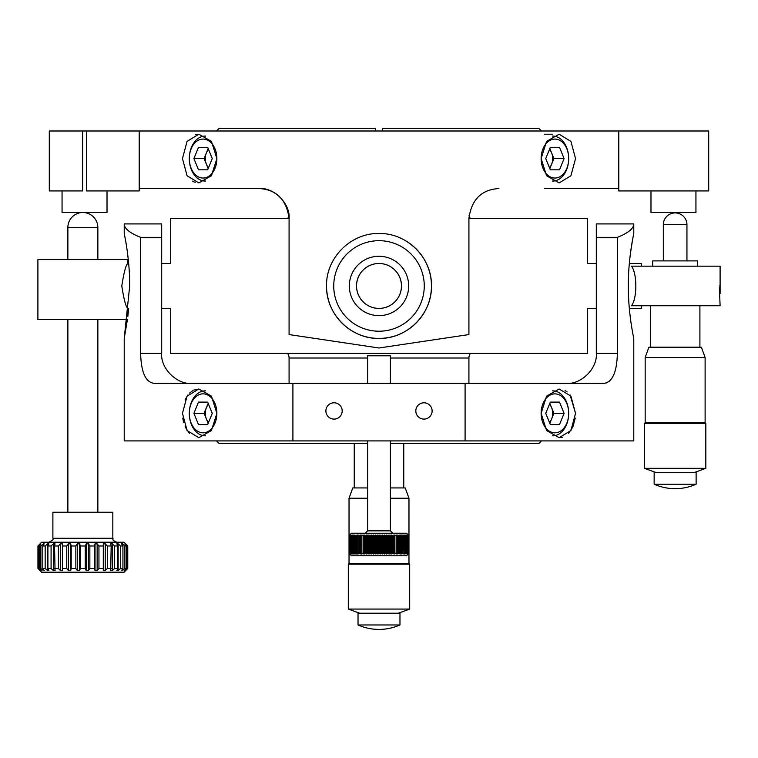 <?xml version="1.0" encoding="UTF-8"?>
<svg xmlns="http://www.w3.org/2000/svg" width="758" height="758" viewBox="0 0 758 758"><rect width="100%" height="100%" fill="white"/><g stroke="black" fill="none" stroke-linecap="round" stroke-linejoin="round"><path stroke-width="1.14" d="M541.458 440.919L539.061 443.316L390.389 443.316M367.611 443.316L218.939 443.316L216.542 440.919M287.595 218.512A7.912 7.912 0 0 0 288.921 215.462M470.405 218.512A7.912 7.912 0 0 1 469.079 215.462M470.405 353.399A7.912 7.912 0 0 0 468.918 358.013L468.918 383.368M367.611 358.013L289.082 358.013L289.082 383.368M289.082 358.013A7.912 7.912 0 0 0 287.595 353.399M382.601 128.595L382.601 130.992L382.601 128.595L539.061 128.595L541.458 130.992M375.399 128.595L375.399 130.992L375.399 128.595L218.939 128.595L216.542 130.992M198.852 389.006L211.425 396.131L216.883 413.347L211.425 430.563L198.842 437.679L187.084 430.553L182.46 413.347L187.084 396.14L198.842 389.006L193.915 390.057M182.763 418.151L183.654 422.661M185.104 426.858L189.528 433.567M129.684 285.956C129.826 257.872 124.047 232.848 124.227 233.502C124.047 232.858 129.817 257.739 129.684 285.956L124.227 338.409L127.429 319.525L37.9 319.525L37.9 259.577L127.818 259.577L127.808 263.5L128.671 263.5L127.96 256.564M127.818 308.43L127.818 316.474L128.671 308.402L127.818 308.43C125.923 307.104 123.914 299.609 121.801 285.974C123.924 272.274 125.932 264.779 127.818 263.471M325.883 410.94A8.149 8.149 0 0 0 334.041 419.098A8.149 8.149 0 0 0 342.19 410.94A8.149 8.149 0 0 0 334.041 402.792A8.149 8.149 0 0 0 325.883 410.94M415.81 410.94A8.149 8.149 0 0 0 423.959 419.098A8.149 8.149 0 0 0 432.117 410.94A8.149 8.149 0 0 0 423.959 402.792A8.149 8.149 0 0 0 415.81 410.94M575.54 413.347L570.907 430.563L559.158 437.679L546.575 430.553L541.117 413.347L546.565 396.14L559.158 389.006L570.907 396.131L575.54 413.347L570.101 394.984M559.158 437.679L562.483 437.214M568.472 433.576L572.887 426.887M572.896 426.849L575.237 418.094M628.316 285.956C628.174 314.049 633.953 339.063 633.773 338.409C633.944 339.053 628.174 314.02 628.316 285.956C628.174 257.805 633.953 232.848 633.773 233.502C633.953 232.858 628.174 257.834 628.316 285.956M596.309 353.399L617.382 353.399L617.382 237.349C628.259 233.019 633.726 228.537 633.773 223.913L596.309 223.913L596.309 353.399C597.645 368.227 581.168 384.713 566.34 383.368M617.382 237.349L596.309 237.349M617.382 353.399C616.879 372.32 612.35 382.316 603.804 383.368L606.656 382.856M609.186 381.397L611.801 378.498M633.773 223.913L633.773 233.502L632.987 237.491M632.57 239.708L630.457 253.191M630.448 253.267L630.087 256.185M567.107 391.895L565.07 390.541M603.804 383.368L292.91 383.368L292.91 440.919L465.09 440.919L465.09 383.368M465.09 440.919L633.773 440.919L633.773 338.409M124.227 338.409L124.227 440.919L292.91 440.919M124.227 223.913C124.274 228.537 129.741 233.019 140.618 237.349L161.691 237.349L161.691 223.913L124.227 223.913L124.227 233.502M292.91 383.368L154.196 383.368C145.659 382.354 141.14 372.368 140.618 353.399L161.691 353.399C160.355 368.227 176.832 384.713 191.66 383.368M140.618 237.349L140.618 353.399M161.691 353.399L161.691 237.349M124.899 236.884L124.653 235.615M192.826 390.597L189.547 393.099M187.87 395.032L185.085 399.873M182.46 158.564L187.093 141.348L198.842 134.232L211.425 141.358L216.883 158.564L211.435 175.771L198.842 182.905L187.093 175.78L182.46 158.564M208.412 149.137A24.341 17.207 -90 0 0 208.194 149.904M541.117 158.564L546.575 141.348L559.158 134.232L570.916 141.358L575.54 158.564L570.916 175.771L559.158 182.905L546.575 175.78L541.117 158.564M549.806 149.904A24.341 17.207 90 0 0 549.588 149.137M326.546 285.956C325.883 257.843 350.907 232.848 378.981 233.502C407.131 232.848 432.098 257.824 431.454 285.956C432.107 314.039 407.141 339.053 379.028 338.409C350.935 339.053 325.912 314.163 326.546 285.956A52.454 52.454 0 0 0 379 338.409A52.454 52.454 0 0 0 403.768 239.718M198.842 134.232L195.517 134.697M544.452 188.543L618.793 188.543L618.793 130.992L82.679 130.992L82.679 190.94L49.289 190.94L49.289 130.992L82.679 130.992L62.061 130.992M107.02 130.992L86.393 130.992L86.393 190.94L139.207 190.94L139.207 188.543L259.103 188.543C276.518 189.557 286.505 199.543 289.082 218.512C290.418 203.684 273.932 187.198 259.103 188.543L213.548 188.543M192.504 181.124L193.925 181.863M193.944 181.873L195.213 182.346M139.207 188.543L139.207 130.992M161.691 263.5L170.379 263.5L170.379 218.512L289.082 218.512L289.082 334.562L379 347.998L468.918 334.562L468.927 218.124M498.508 188.543L498.897 188.543C481.453 189.595 471.467 199.591 468.918 218.512L587.621 218.512L587.621 263.5L596.309 263.5M695.939 190.94L695.939 212.515L650.98 212.515L650.98 190.94M379 263.5A22.446 22.446 0 0 0 356.554 285.956A22.446 22.446 0 0 0 379 308.402A22.446 22.446 0 0 0 401.446 285.956A22.446 22.446 0 0 0 379 263.5M596.309 308.402L587.621 308.402L587.621 353.399L170.379 353.399L170.379 308.373M618.793 130.992L708.711 130.992L708.711 190.94L618.793 190.94L618.793 188.543M80.481 568.453L79.495 570.594L79.495 543.837L80.481 545.978L80.481 568.453L85.237 568.453L85.237 545.978L86.222 543.837L88.44 543.837L89.87 545.978L94.523 545.978L95.025 543.837L97.147 543.837L98.947 545.978L103.296 545.978L103.296 543.837L105.229 543.837L107.323 545.978L111.18 545.978L110.677 543.837L112.336 543.837L114.629 545.978L117.822 545.978L116.836 543.837L118.144 543.837L120.55 545.978L122.929 545.978L121.507 543.837L122.417 543.837L124.824 545.978L126.292 545.978L124.966 543.837L127.761 545.978L124.075 542.226L41.643 542.226L37.957 545.978L37.957 568.453L41.643 572.205L124.075 572.205L127.761 568.453L127.761 545.978M80.481 545.978L85.237 545.978M112.838 538.237L52.889 538.237L52.889 512.256L112.838 512.256L112.838 538.237C113.804 539.326 110.791 539.753 116.827 542.226M127.259 545.978L127.259 568.453L127.761 568.453M127.259 568.453L124.502 570.594L126.292 568.453L126.292 545.978M124.824 545.978L124.824 568.453L126.292 568.453M124.824 568.453L122.417 570.594L121.507 570.594L122.929 568.453L122.929 545.978M120.55 545.978L120.55 568.453L122.929 568.453M120.55 568.453L118.144 570.594L116.836 570.594L117.822 568.453L117.822 545.978M114.629 545.978L114.629 568.453L117.822 568.453M114.629 568.453L112.336 570.594L110.677 570.594L111.18 545.978M107.323 545.978L107.323 568.453L111.18 568.453M107.323 568.453L105.229 570.594L103.296 570.594L103.296 543.837M98.947 545.978L98.947 568.453L103.296 568.453L103.296 570.594M98.947 568.453L97.147 570.594L95.025 570.594L94.523 568.453L94.523 545.978M89.87 545.978L89.87 568.453L94.523 568.453M89.87 568.453L88.44 570.594L86.222 570.594L85.237 568.453M95.025 570.594L95.025 543.837M97.147 570.594L97.147 543.837M105.229 570.594L105.229 543.837M112.336 570.594L112.336 543.837M118.144 570.594L118.144 543.837M122.417 570.594L122.417 569.239M122.417 545.201L122.417 543.837M124.502 568.746L124.502 545.684M124.966 570.594L124.966 570.044M124.966 544.386L124.966 543.837M37.957 568.453L38.459 568.453L38.459 545.978L40.761 543.837L39.425 545.978L39.425 568.453L41.226 570.594L38.459 568.453M37.957 545.978L38.459 545.978M40.761 570.594L40.761 570.044M40.761 544.386L40.761 543.837M39.425 568.453L40.894 568.453L40.894 545.978L43.301 543.837L44.21 543.837L42.789 545.978L42.789 568.453L44.21 570.594L43.301 570.594L40.894 568.453M39.425 545.978L40.894 545.978M43.301 570.594L43.301 569.239M43.301 545.201L43.301 543.837M42.789 568.453L45.167 568.453L45.167 545.978L47.574 543.837L48.882 543.837L47.906 545.978L47.906 568.453L48.882 570.594L47.574 570.594L45.167 568.453M42.789 545.978L45.167 545.978M47.574 570.594L47.574 543.837M47.906 568.453L51.089 568.453L51.089 545.978L53.392 543.837L55.05 543.837L54.548 545.978L55.05 570.594L53.392 570.594L51.089 568.453M47.906 545.978L51.089 545.978M53.392 570.594L53.392 543.837M54.548 568.453L58.394 568.453L58.394 545.978L60.488 543.837L62.421 543.837L62.421 570.594L60.488 570.594L60.488 543.837M54.548 545.978L58.394 545.978M62.421 570.594L62.421 543.837M62.421 568.453L66.77 568.453L66.77 545.978L68.571 543.837L70.693 543.837L71.195 545.978L71.195 568.453L70.693 570.594L68.571 570.594L66.77 568.453M62.421 545.978L66.77 545.978M68.571 570.594L68.571 543.837M70.693 570.594L70.693 543.837M79.495 570.594L77.278 570.594L75.857 568.453L75.857 545.978L77.278 543.837L79.495 543.837M71.195 568.453L75.857 568.453M60.488 570.594L58.394 568.453M71.195 545.978L75.857 545.978M77.278 570.594L77.278 543.837M86.222 570.594L86.222 543.837M88.44 570.594L88.44 543.837M67.869 227.504A14.989 14.989 0 0 1 82.859 212.515A14.989 14.989 0 0 1 97.848 227.504L67.869 227.504L67.869 259.577M86.393 190.94L107.02 190.94L107.02 212.515L62.061 212.515L62.061 190.94L82.679 190.94M719.351 285.956C720.166 275.438 720.166 275.438 719.351 285.956M719.38 287.358L720.1 305.739L631.461 305.739C637.298 298.548 637.251 273.268 631.461 266.172L720.1 266.172L720.1 293.554M629.33 308.402L641.571 308.402L641.571 305.739M641.571 266.172L641.571 263.5L629.33 263.5M170.379 308.402L161.691 308.402M408.95 535.631L408.316 535.034L408.875 535.631L408.875 553.378L408.316 553.975L408.95 553.378L408.969 535.631L408.373 535.034L408.969 535.631L408.969 553.378L406.572 555.775L351.428 555.775L349.031 553.378L349.684 553.975L349.125 553.378L349.855 553.975L349.343 553.378L350.149 553.975L349.675 553.378L350.547 553.975L350.12 553.378L351.068 553.975L350.679 553.378L351.693 553.975L351.352 553.378L352.423 553.975L352.138 553.378L353.256 553.975L353.029 553.378L354.194 553.975L354.014 553.378L355.237 553.975L355.104 553.378L356.364 553.975L356.288 553.378L357.587 553.975L357.558 553.378L358.894 553.975L358.922 553.378L360.277 553.975L360.353 553.378L361.737 553.975L361.869 553.378L363.262 553.975L363.442 553.378L364.844 553.975L365.081 553.378L366.493 553.975L366.777 553.378L368.189 553.975L368.521 553.378L369.923 553.975L370.302 553.378L371.695 553.975L372.121 553.378L373.495 553.975L373.969 553.378L375.314 553.975L375.835 553.378L377.152 553.975L377.711 553.378L379 553.975L379.597 553.378L380.848 553.975L382.165 553.378L382.165 535.631L381.473 535.631L381.473 553.378M354.014 553.378L354.194 553.975M360.353 553.378L360.277 535.034L360.353 535.631L360.277 535.034L358.922 535.631L358.894 553.975L358.894 535.034L358.922 535.631L358.894 535.034L357.558 535.631L357.587 535.034L357.587 553.975M364.844 553.975L364.844 535.034L365.081 535.631L364.844 535.034L363.442 535.631L363.262 535.034L363.262 553.975M354.194 535.034L354.014 535.631L354.194 535.034L353.38 535.631L353.256 535.034L352.451 535.631L352.423 535.034L349.343 535.631L349.855 535.034L349.125 535.631L349.684 535.034L349.031 535.631L351.428 533.234L406.572 533.234L408.373 535.034M357.587 535.034L354.014 535.631M363.262 535.034L360.353 535.631M381.473 535.631L380.848 535.034L380.289 535.631L379 535.034L378.403 535.631L377.152 535.034L376.527 535.631L375.314 535.034L374.651 535.631L373.495 535.034L372.803 535.631L371.695 535.034L370.975 535.631L369.923 535.034L369.174 535.631L368.189 535.034L365.081 535.631L365.081 553.378M367.611 440.919L367.611 530.837L390.389 530.837L392.786 533.234M390.389 383.368L390.389 355.796L367.611 355.796L367.611 383.368M349.031 535.631L349.031 553.378M352.451 535.631L352.451 553.378M357.558 553.378L357.558 535.631M363.442 553.378L363.442 535.631M370.302 553.378L370.302 535.631L370.302 553.378M375.835 553.378L375.835 535.631L375.835 553.378M387.025 535.631L386.305 535.034L385.879 535.631L386.305 553.975L387.698 553.378L387.698 535.631L387.025 535.631L387.025 553.378M392.293 535.631L391.507 535.034L391.223 535.631L389.811 535.034L388.826 535.631L388.077 535.034L388.077 553.975L388.826 553.378L388.826 535.631L388.826 553.378L389.811 553.975L392.919 553.378L392.919 535.631L392.293 535.631L392.293 553.378M399.106 553.975L399.078 553.378L399.106 553.975L399.949 553.378L399.949 535.631L399.949 553.378L400.442 553.378L400.442 535.631L399.106 535.034L398.556 535.631L398.556 553.378L399.078 553.378L399.106 535.034M403.806 553.975L404.62 553.378L404.62 535.631L404.971 553.378L404.971 535.631L403.806 535.034L403.597 535.631L403.986 553.378M406.932 553.975L406.932 535.034L406.932 553.975L407.88 553.378L407.88 535.631L407.681 553.378M408.875 553.378L408.875 535.631M408.657 535.631L408.553 553.378L408.657 535.631L408.145 535.034L408.657 535.631M407.88 553.378L407.453 553.975L408.553 553.378M408.553 535.631L407.851 535.034L408.174 553.378M408.325 553.378L408.325 535.631M408.174 535.631L407.453 535.034L407.88 535.631M407.453 535.451L407.453 553.567M404.744 553.975L404.971 553.378L404.744 553.975L407.084 553.378M407.084 535.631L406.307 535.034L406.364 553.378M406.648 553.378L406.648 535.631M406.364 535.631L405.577 535.034L405.862 535.631L404.744 535.034L404.971 535.631L404.744 535.034M405.577 535.631L405.577 553.378M405.862 553.378L405.862 535.631M403.597 535.631L402.763 535.034L402.896 535.631L401.636 535.034L401.247 535.631L401.247 553.378L401.636 553.975L403.597 553.378M402.763 535.631L402.763 553.378M401.712 553.378L401.712 535.631M398.556 535.631L397.723 535.034L397.723 553.975L398.556 553.378M394.738 553.975L394.558 535.631L393.961 535.631L393.961 553.378L394.738 553.975L395.562 553.378L396.263 553.975L397.647 553.378L397.723 553.975L397.647 553.378M397.647 535.631L397.723 535.034L397.647 535.631L396.263 535.034L396.263 553.975M396.263 535.034L396.131 535.631L394.738 535.034L394.558 535.631L394.738 535.034M396.131 553.378L396.131 535.631M393.961 535.631L393.156 535.034L393.156 553.975L393.961 553.378M391.507 535.034L391.507 553.975M391.223 553.378L391.223 535.631M390.588 535.631L390.588 553.378M389.811 535.034L389.811 553.975M389.479 553.378L389.479 535.631M386.305 535.034L386.305 553.975M385.879 535.631L384.505 535.034L384.505 553.975L385.879 553.378M385.197 535.631L385.197 553.378M384.505 535.034L383.349 535.631L383.349 553.378L384.505 553.975M384.031 553.378L384.031 535.631M383.349 535.631L382.686 535.034L382.686 553.975L383.349 553.378M380.848 535.034L380.848 553.975M380.289 553.378L380.289 535.631M379.597 535.631L379.597 553.378M379 535.034L379 553.975M378.403 553.378L378.403 535.631M377.711 535.631L377.711 553.378M377.152 535.034L377.152 553.975M376.527 553.378L376.527 535.631M375.314 535.034L375.314 553.975M374.651 553.378L374.651 535.631M373.969 535.631L373.969 553.378M373.495 535.034L373.495 553.975M372.803 553.378L372.803 535.631M371.695 535.034L371.695 553.975M370.975 553.378L370.975 535.631M369.923 535.034L369.923 553.975M369.174 553.378L369.174 535.631M368.521 535.631L368.521 553.378M368.189 535.034L368.189 553.975M367.412 553.378L367.412 535.631M366.493 535.034L366.493 553.975M365.707 553.378L365.707 535.631M364.039 553.378L364.039 535.631M361.869 535.631L361.869 553.378M361.737 535.034L361.737 553.975M359.444 553.378L359.444 535.631M358.051 553.378L358.051 535.631M356.288 535.631L356.288 553.378M356.364 535.631L356.364 553.378M355.237 535.631L355.237 553.378M354.403 553.378L354.403 535.631M353.38 553.378L353.38 535.631M353.029 535.631L353.029 553.378M352.138 535.631L352.138 553.378M352.423 535.631L352.423 553.378M351.636 553.378L351.636 535.631M350.916 553.378L350.916 535.631M350.679 535.631L350.679 553.378M350.319 553.378L350.319 535.631M350.12 535.631L350.12 553.378M350.547 535.451L350.547 553.567M349.826 553.378L349.826 535.631M349.447 553.378L349.447 535.631M349.343 535.631L349.343 553.378M349.125 535.631L349.125 553.378M349.192 553.378L349.192 535.631M382.686 535.034L382.165 535.631M388.077 535.034L387.698 535.631M393.156 535.034L392.919 535.631M400.413 535.034L401.247 535.631M407.681 535.631L406.932 535.034M408.808 535.631L408.145 535.034M403.986 535.631L403.806 535.034M349.05 553.378L349.05 535.631M400.413 553.975L401.247 553.378M408.145 553.975L408.808 553.378M408.373 553.975L408.95 553.378M392.919 553.378L393.156 553.975M387.698 553.378L388.077 553.975M382.165 553.378L382.686 553.975M697.616 266.172L697.616 260.894L652.657 260.894L652.657 266.172M705.111 422.727L645.162 422.727L645.162 357.482L705.111 357.482L705.111 422.727L705.831 423.447L644.442 423.447L644.442 468.33L705.831 468.33L705.831 423.447M705.111 357.482L701.368 347.192L648.914 347.192L645.162 357.482M661.194 484.229L696.119 484.229L696.119 472.48L654.154 472.48L654.154 484.229L661.194 484.229M390.389 498.224L408.969 498.224L408.969 563.469L349.031 563.469L348.31 564.189L409.69 564.189L409.69 609.072L348.31 609.072L348.31 564.189M349.031 563.469L349.031 498.224L367.611 498.224M408.969 498.224L405.227 487.934L390.389 487.934M367.611 487.934L352.773 487.934L349.031 498.224M358.022 624.971L399.978 624.971L399.978 613.222L358.022 613.222L358.022 624.971A51.79 51.79 0 0 0 399.978 624.971M424.262 285.956A45.262 45.262 0 0 0 379 240.693A45.262 45.262 0 0 0 333.738 285.956A45.262 45.262 0 0 0 379 331.218A45.262 45.262 0 0 0 424.262 285.956M349.324 285.956A29.676 29.676 0 0 0 379 315.631A29.676 29.676 0 0 0 408.676 285.956A29.676 29.676 0 0 0 379 256.28A29.676 29.676 0 0 0 349.324 285.956M356.516 285.956A22.484 22.484 0 0 0 379 308.43A22.484 22.484 0 0 0 401.484 285.956A22.484 22.484 0 0 0 379 263.471A22.484 22.484 0 0 0 356.516 285.956M549.436 167.632A11.237 7.95 90 0 0 551.625 164.183A11.237 7.95 90 0 0 551.625 152.945A11.237 7.95 90 0 0 549.436 149.497M542.984 148.824A19.481 13.777 90 0 0 548.025 175.439A19.481 13.777 90 0 0 566.842 168.304A19.481 13.777 90 0 0 568.69 158.564A19.481 13.777 90 0 0 558.485 139.747A19.481 13.777 90 0 0 542.984 148.824M552.43 181.039A22.484 15.899 90 0 0 566.558 169.811A22.484 15.899 90 0 0 568.69 158.564A22.484 15.899 90 0 0 552.43 136.089M559.508 169.811L550.327 169.811L559.508 169.811L564.094 158.564L553.918 158.564L549.825 168.589M559.508 147.327L550.327 147.327L559.508 147.327L564.094 158.564M549.825 148.549L553.918 158.564M550.327 147.327L545.741 158.564L550.327 169.811M208.564 149.497A11.237 7.95 -90 0 0 206.375 152.945A11.237 7.95 -90 0 0 206.375 164.183A11.237 7.95 -90 0 0 208.564 167.632M191.158 168.304A19.481 13.777 -90 0 0 209.975 175.439A19.481 13.777 -90 0 0 215.016 148.824A19.481 13.777 -90 0 0 196.199 141.689A19.481 13.777 -90 0 0 191.158 168.304M205.57 136.089A22.484 15.899 -90 0 0 191.528 147.099A22.484 15.899 -90 0 0 191.442 169.811A22.484 15.899 -90 0 0 205.57 181.039M208.175 148.549L204.082 158.564L193.906 158.564L198.492 147.327L207.673 147.327L198.492 147.327M193.906 158.564L198.492 169.811L207.673 169.811L212.259 158.564L207.673 147.327M204.082 158.564L208.175 168.589M207.673 169.811L198.492 169.811M549.436 422.405A11.237 7.95 90 0 0 551.625 418.966A11.237 7.95 90 0 0 551.625 407.719A11.237 7.95 90 0 0 549.436 404.279M542.984 403.597A19.481 13.777 90 0 0 548.025 430.212A19.481 13.777 90 0 0 566.842 423.087A19.481 13.777 90 0 0 561.801 396.472A19.481 13.777 90 0 0 542.984 403.597M552.43 435.812A22.484 15.899 90 0 0 566.558 424.584A22.484 15.899 90 0 0 568.69 413.347A22.484 15.899 90 0 0 552.43 390.872M559.508 424.584L550.327 424.584L559.508 424.584L564.094 413.347L553.918 413.347L549.825 423.362M559.508 402.1L550.327 402.1L559.508 402.1L564.094 413.347M549.825 403.322L553.918 413.347M550.327 402.1L545.741 413.347L550.327 424.584M208.564 404.279A11.237 7.95 -90 0 0 206.375 407.719A11.237 7.95 -90 0 0 206.375 418.966A11.237 7.95 -90 0 0 208.564 422.405M191.158 423.087A19.481 13.777 -90 0 0 209.975 430.212A19.481 13.777 -90 0 0 215.016 403.597A19.481 13.777 -90 0 0 199.515 394.52A19.481 13.777 -90 0 0 189.311 413.347A19.481 13.777 -90 0 0 191.158 423.087M205.57 390.872A22.484 15.899 -90 0 0 189.311 413.347A22.484 15.899 -90 0 0 191.442 424.584A22.484 15.899 -90 0 0 205.57 435.812M198.492 402.1L207.673 402.1L198.492 402.1L193.906 413.347L204.082 413.347L208.175 403.322M193.906 413.347L198.492 424.584L207.673 424.584L212.259 413.347L207.673 402.1M204.082 413.347L208.175 423.362M207.673 424.584L198.492 424.584M468.918 358.013L390.389 358.013M686.947 260.894L686.947 224.719L663.326 224.719L663.326 260.894M544.452 134.232L552.544 134.232M52.889 538.237C53.979 539.023 52.653 540.359 48.891 542.226M67.869 319.525L67.869 512.256M97.848 227.504L97.848 259.577M97.848 319.525L97.848 512.256M367.611 530.837L365.214 533.234M390.389 440.919L390.389 530.837M650.383 305.739L650.383 347.192M699.899 305.739L699.899 347.192M686.947 224.719A11.806 11.806 0 0 0 675.141 212.913A11.806 11.806 0 0 0 663.326 224.719M655.841 472.48L644.442 468.33M694.442 472.48L705.831 468.33M645.162 422.727L644.442 423.447M654.154 484.229A51.79 51.79 0 0 0 696.119 484.229M354.242 443.316L354.242 487.934M403.758 443.316L403.758 487.934M398.301 613.222L409.69 609.072M359.699 613.222L348.31 609.072M408.969 563.469L409.69 564.189"/></g></svg>

